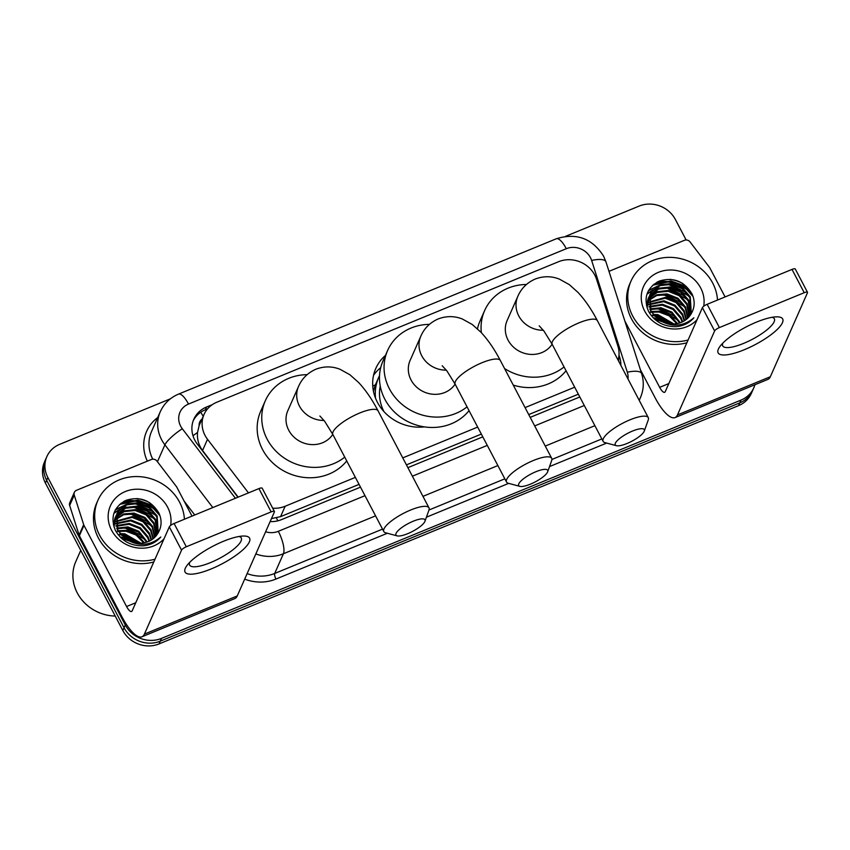<?xml version="1.0" encoding="UTF-8"?>
<svg xmlns="http://www.w3.org/2000/svg" width="850" height="850" viewBox="0 0 850 850"><rect width="100%" height="100%" fill="white"/><g stroke="black" fill="none" stroke-linecap="round" stroke-linejoin="round"><path stroke-width="1.27" d="M618.088 360.113A27.328 24.873 23.9 0 0 617.876 346.046L596.562 279.31A27.328 24.873 23.9 0 0 594.809 275.124A27.328 24.873 23.9 0 0 558.567 261.715L216.814 402.231A27.328 24.873 23.9 0 0 204.042 414.46A27.328 24.873 23.9 0 0 207.517 439.28L248.476 492.904M202.034 419.018A9.106 8.287 23.9 0 0 199.123 425.638L197.529 432.469C196.945 439.067 198.624 445.081 202.555 450.511L238.17 497.144M424.49 426.881A44.189 40.205 -156.1 0 1 377.4 402.263A44.189 40.205 -156.1 0 1 375.806 368.433A44.189 40.205 -156.1 0 1 385.422 355.438M375.498 384.752A48.291 43.934 23.9 0 0 372.757 386.155M380.704 367.657A44.189 40.205 23.9 0 0 373.554 375.286M199.123 425.638A27.328 24.873 -156.1 0 1 199.463 424.83L204.042 414.46M271.458 518.606L280.564 516.641L359.04 484.373M406.428 464.876L481.344 434.074M528.732 414.587L578.351 394.188M272.669 508.172A27.328 24.873 23.9 0 0 285.154 506.249L355.364 477.381M402.762 457.884L477.668 427.082M525.066 407.596L574.685 387.196M754.906 384.742A27.328 24.873 -156.1 0 1 753.78 387.876A27.328 24.873 -156.1 0 1 741.009 400.106L161.511 638.393A27.328 24.873 -156.1 0 1 125.269 624.984L47.855 477.519L46.633 480.282A27.328 24.873 -156.1 0 1 45.645 459.361A27.328 24.873 -156.1 0 0 46.633 480.282L124.047 627.746L46.633 480.282L45.411 483.044A27.328 24.873 -156.1 0 1 44.423 462.124L46.867 456.588A27.328 24.873 -156.1 0 1 59.638 444.359L170.372 398.831M161.511 638.393L160.278 641.155A27.328 24.873 -156.1 0 1 124.047 627.746A27.328 24.873 -156.1 0 0 160.278 641.155L739.787 402.868L160.278 641.155L159.056 643.918A27.328 24.873 -156.1 0 1 122.825 630.509L45.411 483.044M753.78 387.876L752.558 390.639A27.328 24.873 -156.1 0 1 739.787 402.868A27.328 24.873 -156.1 0 0 752.558 390.639L751.336 393.412A27.328 24.873 -156.1 0 1 738.565 405.641L159.056 643.918M136.988 498.536A36.444 33.161 -156.1 0 1 149.844 502.796A36.444 33.161 -156.1 0 0 136.988 498.536M670.066 279.342A36.444 33.161 -156.1 0 1 682.933 283.603A36.444 33.161 -156.1 0 0 670.066 279.342M565.537 236.343L639.147 206.083A27.328 24.873 -156.1 0 1 675.378 219.491L686.141 239.987M47.855 477.519A27.328 24.873 -156.1 0 1 46.867 456.588M123.824 501.394A36.444 33.161 -156.1 0 1 159.269 513.846M656.901 282.2A36.444 33.161 -156.1 0 1 692.357 294.652M212.319 404.642L206.603 406.991A27.328 24.873 23.9 0 0 193.832 419.22A27.328 24.873 23.9 0 0 197.296 444.04L237.936 497.239M620.84 365.351A27.328 24.873 23.9 0 0 619.671 357.181L618.991 355.056M270.13 521.613A27.328 24.873 23.9 0 0 281.52 519.626L360.496 487.146M407.894 467.659L482.8 436.858M530.198 417.371L579.817 396.971M193.258 420.623A27.328 24.873 -156.1 0 1 205.381 409.753L207.591 408.85M618.279 359.412L618.449 359.954A27.328 24.873 -156.1 0 1 618.959 361.771M756.521 322.097A36.444 9.934 -27.7 0 1 776.252 316.837A36.444 9.934 -27.7 0 1 778.164 328.525A36.444 9.934 -27.7 0 1 744.292 349.733A36.444 9.934 -27.7 0 1 720.024 346.354A36.444 9.934 -27.7 0 1 756.521 322.097M722.787 343.177A29.155 7.948 152.3 0 0 722.713 345.886A29.155 7.948 152.3 0 0 743.633 343.389A29.155 7.948 152.3 0 0 774.339 318.782A29.155 7.948 152.3 0 0 772.076 317.294M608.993 271.394A4.558 4.144 23.9 0 1 609.577 271.097L684.42 240.316A4.558 4.144 23.9 0 1 690.051 241.91L709.484 267.357A4.558 4.144 23.9 0 1 709.899 268.005L725.093 296.926M640.401 369.739L655.074 397.694A36.444 11.39 -112.4 0 0 675.049 417.584A36.444 11.39 -112.4 0 0 677.482 414.917L714.616 330.958L702.398 307.668L665.263 391.638A9.106 2.848 67.6 0 1 664.657 392.307A9.106 2.848 67.6 0 1 659.664 387.334L624.835 321.002M675.049 417.584L767.901 379.397A36.444 11.39 -112.4 0 0 770.334 376.741L807.468 292.772A4.558 1.243 152.3 0 0 807.5 292.304A4.558 1.243 152.3 0 0 804.227 292.697L792.009 269.408A4.558 1.243 -27.7 0 1 795.281 269.025L807.5 292.304M702.398 307.668A4.558 1.243 -27.7 0 1 707.157 304.3L719.387 327.579L804.227 292.697M719.387 327.579A4.558 1.243 152.3 0 0 714.616 330.958M707.157 304.3L792.009 269.408M688.096 340.011A45.549 41.448 -156.1 0 1 632.655 315.966A45.549 41.448 -156.1 0 1 631.008 281.084A45.549 41.448 -156.1 0 1 670.692 257.369A45.549 41.448 -156.1 0 1 712.693 283.05A45.549 41.448 -156.1 0 1 717.506 300.039M686.874 342.773A45.549 41.448 -156.1 0 1 631.433 318.729A45.549 41.448 -156.1 0 1 629.786 283.847L631.008 281.084M676.281 326.634C683.538 325.922 689.393 322.989 693.866 317.826C683.411 326.506 672.212 327.441 660.259 320.641A22.78 20.729 -156.1 0 0 690.88 314.277C694.79 307.923 695.194 301.187 692.091 294.068C684.303 281.191 673.37 276.856 659.303 281.063C646.808 287.725 643.184 297.755 648.444 311.121C654.447 321.672 663.733 326.836 676.281 326.634M697.106 319.621A31.886 29.017 -156.1 0 1 644.661 311.026A31.886 29.017 -156.1 0 1 658.41 272.34A31.886 29.017 -156.1 0 1 700.687 287.991A31.886 29.017 -156.1 0 1 703.704 306.266M691.124 313.905L689.86 297.659L682.221 288.766L671.287 284.389L660.046 285.621L651.536 292.039L649.772 294.993M691.305 313.608L690.242 296.788L682.603 287.906L671.67 283.528L660.429 284.75L651.918 291.178L649.963 294.557L650.994 311.525L660.259 320.641M690.147 315.403L688.341 301.112L680.691 292.219L669.768 287.842L658.516 289.074L649.145 296.777M690.412 315.01L688.723 300.252L681.073 291.359L670.151 286.981L658.899 288.214L650.388 294.631L649.283 296.321M688.968 316.912L686.811 304.566L679.161 295.683L668.238 291.306L657.199 292.453L648.709 298.647M689.286 316.551L687.193 303.705L679.543 294.812L668.621 290.434L657.379 291.667L648.805 298.169M687.597 318.346L685.281 308.019L677.631 299.136L666.708 294.759L656.699 295.545L648.476 300.603M687.958 317.996L685.663 307.158L678.013 298.276L667.091 293.898L656.816 294.769L648.508 300.103M686.024 319.685L683.751 311.483L676.101 302.589L665.178 298.212L648.444 302.653M686.439 319.356L684.133 310.611L676.483 301.729L665.561 297.351L648.433 302.132M684.218 320.907L682.221 314.936L674.581 306.043L663.648 301.665L648.667 304.81M684.696 320.609L682.603 314.064L674.964 305.182L664.031 300.804L648.582 304.268M682.136 322.022L680.691 318.389L673.051 309.506L662.118 305.118L649.166 307.105M682.688 321.757L681.073 317.528L673.434 308.635L662.501 304.257L649.018 306.521M679.692 322.968L671.521 312.959L660.599 308.582L650.037 309.559M680.34 322.745L671.904 312.088L660.981 307.711L649.772 308.922M649.963 294.557L650.611 312.386M648.901 297.181L648.242 298.446M648.051 298.871L646.521 305.798M649.06 296.735L647.062 307.732M676.749 323.691L669.173 315.849L659.069 312.035L651.398 312.226M677.546 323.531L669.917 315.233L659.451 311.174L650.994 311.536M672.998 324.041L657.539 315.488L651.174 315.467M674.05 323.999L657.921 314.627L652.928 314.457M666.974 323.351L654.171 318.761M668.971 323.744L656.391 318.081L653.246 317.858M665.752 323.021L654.404 318.973M672.945 323.978L655.786 315.499L653.607 315.286M675.994 317.061L658.846 308.582L656.497 308.369M682.114 303.248L664.955 294.759L662.607 294.546M685.164 296.331L668.015 287.853L665.667 287.629M659.568 287.969L653.586 289.701M652.821 290.041L647.084 293.824M686.694 292.878L669.545 284.399L667.197 284.176M661.088 284.506L648.656 290.328M692.208 294.312L683.018 285.292L671.075 280.946L654.001 284.112M661.236 321.289L655.031 319.526M672.371 324.041L654.032 315.764M678.396 320.418L658.654 309.017L652.609 308.837M684.505 306.606L664.764 295.194L658.718 295.014M687.565 299.689L667.824 288.288L661.778 288.108M657.656 288.745L652.981 290.317M652.354 290.604L646.956 294.196M689.095 296.236L669.354 284.824L663.298 284.654M659.186 285.281L648.369 290.838M693.058 296.491L683.74 286.322L670.884 281.371L652.651 285.26M632.528 431.046A16.394 4.473 152.3 0 0 618.237 439.684A16.394 4.473 152.3 0 0 616.441 445.697A16.394 4.473 152.3 0 0 627.034 443.487A16.394 4.473 152.3 0 0 644.289 431.078A16.394 4.473 152.3 0 0 632.528 431.046M616.441 445.697L604.966 442.627A25.511 6.959 -27.7 0 1 603.117 441.362A25.511 6.959 -27.7 0 1 629.988 419.826A25.511 6.959 -27.7 0 1 648.295 417.647A25.511 6.959 -27.7 0 1 648.284 419.879L644.289 431.078M539.208 325.826L543.979 331.107L552.192 344.346A25.511 6.959 152.3 0 1 579.052 322.819A25.511 6.959 152.3 0 1 597.359 320.631C591.504 309.411 585.055 300.007 578.011 292.411L569.266 284.601L559.385 279.119C551.48 275.974 543.384 275.963 535.117 279.076C526.989 282.71 521.231 288.469 517.831 296.342L507.131 320.524A25.511 23.216 23.9 0 0 508.045 340.064A25.511 23.216 23.9 0 0 529.678 354.333A25.511 23.216 23.9 0 0 552.117 344.229M481.355 332.679A50.107 45.602 -156.1 0 1 484.627 310.579A50.107 45.602 -156.1 0 1 526.416 284.484M477.477 328.801A50.107 45.602 -156.1 0 1 480.048 320.939L484.627 310.579M564.049 366.956A50.107 45.602 -156.1 0 1 504.549 368.528M566.047 370.759A50.107 45.602 -156.1 0 1 513.251 385.103M413.217 521.22A16.394 4.473 152.3 0 0 398.926 529.858A16.394 4.473 152.3 0 0 397.131 535.872A16.394 4.473 152.3 0 0 407.713 533.662A16.394 4.473 152.3 0 0 424.979 521.252A16.394 4.473 152.3 0 0 413.217 521.22M397.131 535.872L385.645 532.801A25.511 6.959 -27.7 0 1 383.807 531.537A25.511 6.959 -27.7 0 1 410.667 510.011A25.511 6.959 -27.7 0 1 428.974 507.822A25.511 6.959 -27.7 0 1 428.963 510.053L424.979 521.252M319.897 416.011L324.658 421.281L332.871 434.531A25.511 6.959 152.3 0 1 359.741 412.994A25.511 6.959 152.3 0 1 378.048 410.816C372.194 399.596 365.744 390.182 358.7 382.585L349.945 374.776L340.074 369.304C332.159 366.159 324.073 366.138 315.796 369.251C307.668 372.895 301.909 378.643 298.509 386.516L287.81 410.709A25.511 23.216 23.9 0 0 288.734 430.238A25.511 23.216 23.9 0 0 310.367 444.507A25.511 23.216 23.9 0 0 332.807 434.403M344.739 457.13A50.107 45.602 -156.1 0 1 267.123 439.121A50.107 45.602 -156.1 0 1 265.317 400.754A50.107 45.602 -156.1 0 1 307.094 374.659M346.736 460.934A50.107 45.602 -156.1 0 1 262.533 449.491A50.107 45.602 -156.1 0 1 260.738 411.124L265.317 400.754M535.925 471.707A16.394 4.473 152.3 0 0 521.634 480.346A16.394 4.473 152.3 0 0 519.839 486.359A16.394 4.473 152.3 0 0 530.432 484.149A16.394 4.473 152.3 0 0 547.687 471.739A16.394 4.473 152.3 0 0 535.925 471.707M519.839 486.359L508.353 483.289A25.511 6.959 -27.7 0 1 506.515 482.024A25.511 6.959 -27.7 0 1 533.386 460.498A25.511 6.959 -27.7 0 1 551.692 458.309A25.511 6.959 -27.7 0 1 551.682 460.541L547.687 471.739M442.202 365.723L446.962 370.993L455.175 384.243A25.511 6.959 152.3 0 1 482.046 362.706A25.511 6.959 152.3 0 1 500.353 360.527C494.498 349.308 488.049 339.894 481.004 332.297L472.249 324.487L462.379 319.016C454.463 315.871 446.377 315.849 438.101 318.962C429.973 322.607 424.214 328.355 420.814 336.228L410.114 360.421A25.511 23.216 23.9 0 0 411.039 379.95A25.511 23.216 23.9 0 0 432.671 394.219A25.511 23.216 23.9 0 0 455.111 384.115M383.924 411.559A43.276 39.376 -156.1 0 1 380.237 386.059M467.043 406.842A50.107 45.602 -156.1 0 1 389.428 388.832A50.107 45.602 -156.1 0 1 387.621 350.466A50.107 45.602 -156.1 0 1 429.399 324.371M469.041 410.646A50.107 45.602 -156.1 0 1 384.837 399.203A50.107 45.602 -156.1 0 1 383.042 360.836L387.621 350.466M375.551 398.246A47.377 43.106 -156.1 0 1 378.664 377.485A47.377 43.106 -156.1 0 1 379.525 375.668M378.664 377.485L376.21 383.021A47.377 43.106 23.9 0 0 373.533 391.648M223.444 541.291A36.444 9.934 -27.7 0 1 243.174 536.031A36.444 9.934 -27.7 0 1 245.076 547.719A36.444 9.934 -27.7 0 1 211.214 568.926A36.444 9.934 -27.7 0 1 186.947 565.548A36.444 9.934 -27.7 0 1 223.444 541.291M189.699 562.371A29.155 7.948 152.3 0 0 189.635 565.08A29.155 7.948 152.3 0 0 210.556 562.583A29.155 7.948 152.3 0 0 241.262 537.976A29.155 7.948 152.3 0 0 238.988 536.488M83.683 524.673A4.558 4.144 23.9 0 0 83.969 525.374L79.39 535.734A4.558 4.144 -156.1 0 1 79.093 535.043L83.683 524.673L74.248 495.114A4.558 4.144 23.9 0 1 76.5 490.291L151.343 459.51A4.558 4.144 23.9 0 1 156.963 461.104L176.407 486.551A4.558 4.144 23.9 0 1 176.821 487.199L192.004 516.12M79.39 535.734L121.996 616.888A36.444 11.39 -112.4 0 0 141.971 636.778A36.444 11.39 -112.4 0 0 144.404 634.111L181.539 550.152L169.32 526.862L132.186 610.831A9.106 2.848 67.6 0 1 131.569 611.49A9.106 2.848 67.6 0 1 126.576 606.528L83.969 525.374M79.093 535.043L69.657 505.484A4.558 4.144 -156.1 0 1 69.785 502.69L74.375 492.32M141.971 636.778L234.812 598.591A36.444 11.39 -112.4 0 0 237.256 595.935L274.391 511.966A4.558 1.243 152.3 0 0 274.422 511.498A4.558 1.243 152.3 0 0 271.15 511.891L258.921 488.601A4.558 1.243 -27.7 0 1 262.193 488.219L274.422 511.498M169.32 526.862A4.558 1.243 -27.7 0 1 174.08 523.494L186.309 546.773L271.15 511.891M186.309 546.773A4.558 1.243 152.3 0 0 181.539 550.152M174.08 523.494L258.921 488.601M115.239 616.059A41.002 37.304 -156.1 0 1 77.286 592.949A41.002 37.304 -156.1 0 1 75.809 561.553L80.75 550.375M155.019 559.204A45.549 41.448 -156.1 0 1 99.567 535.16A45.549 41.448 -156.1 0 1 97.931 500.278A45.549 41.448 -156.1 0 1 137.615 476.563A45.549 41.448 -156.1 0 1 179.616 502.244A45.549 41.448 -156.1 0 1 184.429 519.233M153.797 561.967A45.549 41.448 -156.1 0 1 98.345 537.923A45.549 41.448 -156.1 0 1 96.709 503.041L97.931 500.278M143.204 545.827C150.45 545.116 156.315 542.183 160.778 537.019C150.333 545.7 139.124 546.635 127.181 539.835A22.78 20.729 -156.1 0 0 157.803 533.471C161.712 527.117 162.116 520.381 159.014 513.262C151.215 500.384 140.292 496.049 126.225 500.257C113.719 506.919 110.107 516.938 115.366 530.315C121.369 540.866 130.645 546.029 143.204 545.827M164.029 538.815A31.886 29.017 -156.1 0 1 111.573 530.219A31.886 29.017 -156.1 0 1 125.332 491.534A31.886 29.017 -156.1 0 1 167.609 507.184A31.886 29.017 -156.1 0 1 170.616 525.459M158.047 533.099L156.782 516.853L149.133 507.96L138.21 503.582L126.969 504.815L118.458 511.233L116.694 514.186M158.217 532.801L157.165 515.982L149.515 507.099L138.593 502.722L127.351 503.944L118.841 510.372L116.875 513.751L117.906 530.719L127.181 539.835M157.069 534.597L155.252 520.306L147.613 511.413L136.68 507.036L125.439 508.268L116.067 515.971M157.335 534.204L155.635 519.446L147.985 510.553L137.062 506.175L125.821 507.408L117.311 513.825L116.206 515.514M155.89 536.106L153.722 523.759L146.083 514.877L135.15 510.499L124.111 511.647L115.632 517.841M156.198 535.744L154.105 522.899L146.466 514.006L135.532 509.628L124.291 510.861L115.717 517.363M154.519 537.54L152.203 527.212L144.553 518.33L133.631 513.952L123.611 514.739L115.387 519.796M154.881 537.189L152.586 526.352L144.936 517.469L134.013 513.081L123.739 513.963L115.43 519.297M152.947 538.879L150.673 530.666L143.023 521.783L132.101 517.406L115.366 521.847M153.361 538.549L151.056 529.805L143.406 520.923L132.483 516.545L115.356 521.326M151.141 540.101L149.143 534.129L141.493 525.236L130.571 520.859L115.579 524.004M151.619 539.803L149.526 533.258L141.876 524.376L130.953 519.998L115.504 523.462M149.048 541.216L147.613 537.582L139.963 528.689L129.041 524.312L116.089 526.299M149.6 540.951L147.996 536.722L140.346 527.829L129.423 523.451L115.929 525.714M146.614 542.162L138.444 532.153L127.511 527.776L116.949 528.753M147.262 541.939L138.826 531.282L127.893 526.904L116.694 528.116M116.875 513.751L117.523 531.579M115.823 516.375L115.164 517.639M114.973 518.064L113.443 524.992M115.972 515.929L113.974 526.926M143.671 542.884L136.085 535.043L125.981 531.229L118.32 531.42M144.468 542.725L136.839 534.427L126.363 530.368L117.916 530.729M139.91 543.235L124.461 534.682L118.097 534.661M140.962 543.192L124.844 533.821L119.85 533.651M133.896 542.544L121.093 537.954M135.894 542.938L123.314 537.274L120.169 537.051M132.674 542.215L121.316 538.167M139.857 543.171L122.708 534.692L120.53 534.48M142.917 536.254L125.768 527.776L123.42 527.563M149.026 522.442L131.877 513.952L129.529 513.74M152.086 515.525L134.938 507.046L132.579 506.823M126.48 507.163L120.509 508.895M119.744 509.235L113.996 513.017M153.616 512.072L136.457 503.593L134.109 503.37M128.01 503.699L115.568 509.522M159.12 513.506L149.94 504.486L137.987 500.14L120.912 503.306M128.159 540.483L121.943 538.719M139.294 543.235L120.944 534.947M145.308 539.612L125.577 528.211L119.521 528.031M151.428 525.799L131.686 514.388L125.641 514.207M154.477 518.883L134.746 507.482L128.69 507.301M124.567 507.939L119.892 509.511M119.276 509.798L113.879 513.389M156.007 515.429L136.266 504.018L130.22 503.848M126.098 504.475L115.292 510.032M159.981 515.684L150.663 505.516L137.796 500.565L119.574 504.454M192.992 435.763A27.328 5.854 -37.4 0 1 197.529 432.469M277.822 520.827A27.328 8.542 -112.4 0 0 276.431 517.937M203.203 416.373A27.328 8.542 -112.4 0 0 200.727 412.261M280.564 516.641L285.154 506.249M202.555 450.511L207.517 439.28M738.565 405.641L741.009 400.106M122.825 630.509L125.269 624.984M628.001 378.994A18.222 16.586 23.9 0 0 627.321 372.215L591.632 260.44A18.222 16.586 23.9 0 0 590.463 257.646A18.222 16.586 23.9 0 0 566.302 248.71L188.509 404.058A18.222 16.586 23.9 0 0 180.646 426.158A18.222 16.586 23.9 0 0 182.304 428.751L235.418 498.27M591.632 260.44A18.222 5.876 -17.7 0 1 605.933 261.811L603.543 256.084C592.131 238.34 576.396 232.571 556.325 238.765A18.222 5.695 67.6 0 1 566.302 248.71M212.819 507.567L164.9 444.837A36.444 33.161 -156.1 0 1 161.585 439.652A36.444 33.161 -156.1 0 1 160.268 411.751L151.566 431.439A36.444 33.161 23.9 0 0 152.788 459.191M157.441 461.72L164.9 444.837A18.222 3.899 -37.4 0 1 182.304 428.751M606.666 443.084L549.536 466.576M508.672 483.374L426.424 517.193M387.356 533.258L275.974 579.052A41.002 37.304 -156.1 0 1 244.683 579.126M147.337 461.168A41.002 37.304 -156.1 0 1 157.707 417.541M639.221 400.361L640.411 397.651A36.444 33.161 -156.1 0 1 639.136 400.212M184.121 501.096L194.746 514.994M375.572 515.854L283.411 553.754L274.699 573.452L382.532 529.114M265.636 531.771A18.222 16.586 23.9 0 0 278.322 531.314A18.222 5.695 67.6 0 1 283.411 553.754A36.444 33.161 -156.1 0 1 255.839 553.913M247.127 573.601A36.444 33.161 23.9 0 0 274.699 573.452A4.558 1.424 -112.4 0 0 275.974 579.052M594.883 425.68L545.264 446.08M497.877 465.566L422.96 496.368M428.984 510.011L504.836 478.826M551.916 459.457L601.843 438.929M278.322 531.314L364.979 495.688M412.377 476.202L487.284 445.4M534.682 425.914L584.29 405.503M627.321 372.215A18.222 5.876 -17.7 0 1 641.622 373.586L605.933 261.811M556.325 238.765L178.521 394.113A18.222 5.695 67.6 0 1 188.509 404.058M618.449 359.954L619.671 357.181M205.381 409.753L206.603 406.991M677.482 414.917L770.334 376.741M659.664 387.334L668.833 383.562M657.783 281.743A36.444 33.161 -156.1 0 1 691.879 293.632M517.831 296.342A25.511 23.216 23.9 0 0 518.744 315.871A25.511 23.216 23.9 0 0 543.32 330.257M298.509 386.516A25.511 23.216 23.9 0 0 299.434 406.056A25.511 23.216 23.9 0 0 324.009 420.442M420.814 336.228A25.511 23.216 23.9 0 0 421.738 355.757A25.511 23.216 23.9 0 0 446.314 370.143M144.404 634.111L237.256 595.935M126.576 606.528L135.756 602.756M74.248 495.114L69.657 505.484M124.706 500.937A36.444 33.161 -156.1 0 1 158.801 512.826M640.411 397.651C643.758 389.831 644.162 381.799 641.622 373.586M178.521 394.113C170.127 397.672 164.039 403.548 160.268 411.751M552.192 344.346L603.117 441.362M597.359 320.631L648.295 417.647M332.871 434.531L383.807 531.537M378.048 410.816L428.974 507.822M455.175 384.243L506.515 482.024M500.353 360.527L551.692 458.309"/></g></svg>

